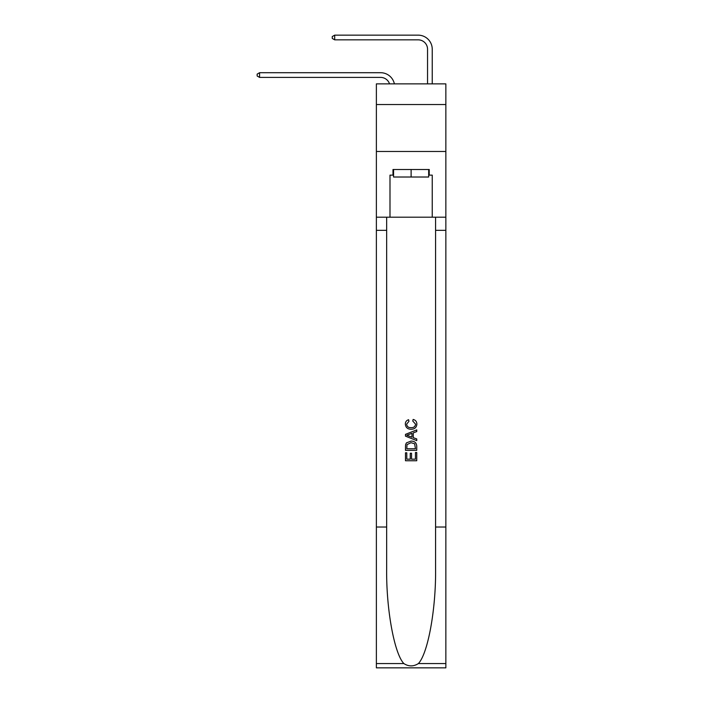 <?xml version="1.0" encoding="UTF-8"?>
<svg xmlns="http://www.w3.org/2000/svg" width="703" height="703" viewBox="0 0 703 703"><rect width="100%" height="100%" fill="white"/><g stroke="black" fill="none" stroke-linecap="round" stroke-linejoin="round"><path stroke-width="1.05" d="M445.851 104.536L445.851 83.877L376.377 83.877L376.377 104.536L445.851 104.536L445.851 151.479L376.377 151.479L376.377 104.536M389.532 83.877A9.385 9.385 -7.1 0 0 380.604 77.4L259.583 77.4L259.583 72.708L380.604 72.708A14.086 14.086 172.9 0 1 394.383 83.877M427.547 83.877L427.547 49.236A9.385 9.385 82.1 0 0 418.162 39.843L334.698 39.843L332.255 38.437L332.255 36.556L334.698 35.15L418.162 35.15A14.086 14.086 34.1 0 1 432.24 49.236L432.24 83.877M428.672 169.502L428.672 177.015L393.557 177.015L393.557 169.502M411.114 169.502L411.114 177.015M415.447 452.512L415.447 459.156L411.545 459.156L415.447 459.156L415.447 452.512L416.747 452.512L416.747 460.746L405.482 460.746L405.482 452.802L405.482 460.746M410.244 453.233L410.244 459.156L406.782 459.156L410.244 459.156L410.244 453.233L411.545 453.233L411.545 459.156M406.448 442.864L405.64 444.507L406.448 442.864L411.053 441.106C414.656 441.089 416.554 442.82 416.747 446.308L416.747 450.351L405.482 450.351L405.482 446.493L405.482 450.351M413.136 419.436L412.766 421.027L413.136 419.436C415.526 420.06 416.774 421.589 416.888 424.032C416.589 427.494 414.629 429.234 411.027 429.261L411.027 429.261C407.564 429.181 405.666 427.45 405.332 424.067L405.332 424.067C405.394 421.844 406.483 420.394 408.61 419.726L408.953 421.317L406.633 424.146C406.967 426.58 408.434 427.758 411.027 427.67C413.663 427.811 415.183 426.651 415.587 424.181L412.766 421.027M418.382 663.562L445.851 663.562L445.851 667.85L376.377 667.85L376.377 527.022L386.659 527.022L386.659 568.885C386.158 608.903 394.278 653.614 403.856 663.562C408.689 666.655 413.531 666.655 418.382 663.562C427.96 653.614 436.071 608.903 435.579 568.885L435.579 217.192M405.482 434.357L405.482 436.15L416.747 440.623L405.482 436.15L405.482 434.357L416.747 429.885L405.482 434.357M435.579 527.022L445.851 527.022L445.851 151.479M376.377 527.022L376.377 151.479M386.659 217.192L386.659 527.022M445.851 663.562L445.851 527.022M376.377 217.192L389.989 217.192L389.989 175.135L393.557 175.135M428.672 175.135L429.234 175.135L429.234 169.502L392.995 169.502L392.995 175.135M429.234 175.135L432.24 175.135L432.24 217.192L445.851 217.192M389.989 217.192L432.24 217.192M416.747 429.885L416.747 431.572L413.276 432.855L413.276 437.653L416.747 438.936L416.747 440.623M408.865 436.027L411.976 437.178L411.976 433.329L406.782 435.254L408.865 436.027M411.976 433.329L411.976 437.178M405.482 446.493L405.64 444.507M414.647 443.778L415.447 448.76L414.647 443.778L411.027 442.688L407.011 444.612L406.782 448.76L415.447 448.76L406.782 448.76M405.482 452.802L406.782 452.802L406.782 459.156M427.547 49.236A9.385 9.385 -145.9 0 0 418.162 39.843A9.385 9.385 -145.9 0 1 427.547 49.236A9.385 9.385 -145.9 0 0 418.162 39.843A9.385 9.385 -145.9 0 1 427.547 49.236A9.385 9.385 -145.9 0 0 418.162 39.843A9.385 9.385 -145.9 0 1 427.547 49.236A9.385 9.385 -145.9 0 0 418.162 39.843A9.385 9.385 -145.9 0 1 427.547 49.236M259.583 77.4L257.149 75.994L257.149 74.114L259.583 72.708M334.698 35.15L334.698 39.843M435.579 230.338L445.851 230.338M386.659 230.338L376.377 230.338M376.377 663.562L403.856 663.562"/></g></svg>
